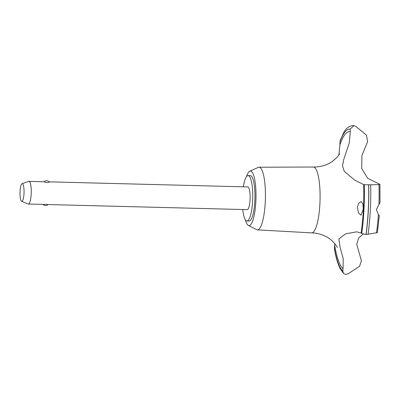 <?xml version="1.0" encoding="UTF-8"?>
<svg xmlns="http://www.w3.org/2000/svg" width="400" height="400" viewBox="0 0 400 400"><rect width="100%" height="100%" fill="white"/><g stroke="black" fill="none" stroke-linecap="round" stroke-linejoin="round"><path stroke-width="0.6" d="M242.75 209.52A22.715 5.185 -88.5 0 0 246.35 220.82A22.715 5.185 -88.5 0 0 246.95 220.99L249.16 221.045A22.715 5.185 -88.5 0 0 254.885 199.8A22.715 5.185 -88.5 0 0 250.92 175.8A22.715 5.185 -88.5 0 0 250.32 175.63L248.11 175.575A22.715 5.185 -88.5 0 0 243.33 186.815M246.95 220.99A22.715 5.185 -88.5 0 0 252.675 199.74A22.715 5.185 -88.5 0 0 248.71 175.745A22.715 5.185 -88.5 0 0 248.11 175.575M256.615 229.645A31.335 7.155 -88.5 0 0 256.665 229.67A31.335 7.155 -88.5 0 0 257.395 229.875A31.335 7.155 -88.5 0 0 265.335 200.675A31.335 7.155 -88.5 0 0 259.875 167.47A31.335 7.155 -88.5 0 0 258.995 167.235A31.335 7.155 -88.5 0 0 258.255 167.4L249.75 171.235A27.26 6.225 -88.5 0 0 246.515 176.6M245.405 219.885A27.26 6.225 -88.5 0 0 248.325 225.385A27.26 6.225 -88.5 0 0 248.37 225.41A27.26 6.225 -88.5 0 0 255.845 201.575A27.26 6.225 -88.5 0 0 251.16 171.295A27.26 6.225 -88.5 0 0 249.75 171.235M257.395 229.875L311.635 232.87A32.94 7.52 -88.5 0 0 311.685 232.87A32.94 7.52 -88.5 0 0 319.895 203.975A32.94 7.52 -88.5 0 0 314.24 167.265A32.94 7.52 -88.5 0 0 313.37 167.015A32.94 7.52 -88.5 0 0 313.315 167.015L258.995 167.235M334.8 243.655L334.665 245.165A227.16 51.87 91.5 0 1 334.375 247.855L334.41 249.01C335.87 257.345 337.8 263.885 340.185 268.63L343.575 273.515L342.75 271A71.555 16.34 91.5 0 1 343.085 268.705L343.205 258.605L339.96 246.785L338.905 238.895L345.68 233.815L356.645 231.83L361.14 233.01A71.555 16.34 91.5 0 1 361.71 233.515L366.005 234.495A75.415 17.22 -88.5 0 0 368.265 210.17A75.415 17.22 -88.5 0 0 368.61 184.795L364.265 184.69A71.555 16.34 91.5 0 1 363.675 184.56L354.76 180.175L344.285 171.415L342.485 165.83L343.77 159.445L349.265 143L350.27 131.65A71.555 16.34 91.5 0 1 350.185 129.125L353.89 125.575L353.46 125.545A75.415 17.22 -88.5 0 0 353.41 125.545A75.415 17.22 -88.5 0 0 353.365 125.545M353.6 125.56A75.415 17.22 -88.5 0 0 353.32 125.545A75.415 17.22 -88.5 0 0 353.27 125.54C349.125 125.935 345.93 128.33 343.675 132.73L340.18 140.52L339.915 142.07A227.16 51.87 91.5 0 1 339.92 144.92L338.88 155.085M366.005 234.495L366.095 234.495A75.415 17.22 -88.5 0 0 368.355 210.17A75.415 17.22 -88.5 0 0 368.7 184.8L368.61 184.795M366.095 234.495L377.385 232.665L379.31 215.625L378.415 214.625L376.385 209.58L380 202.485L379.92 184.37L378.97 184.68L368.7 184.8M363.245 209.245L361.01 215.21L358.54 212.88L357.34 207.505L358.715 203.21L361.05 201.575L362.895 203.89L363.245 209.245M49.095 181.85L247.82 186.93A11.36 2.595 91.5 0 1 248.12 187.015A11.36 2.595 91.5 0 1 250.1 199.01A11.36 2.595 91.5 0 1 247.24 209.635L47.975 204.545M22.075 183.675L28.725 181.37A11.36 2.595 91.5 0 1 28.945 181.335A11.36 2.595 91.5 0 1 29.245 181.42A11.36 2.595 91.5 0 1 31.225 193.42A11.36 2.595 91.5 0 1 28.365 204.045A11.36 2.595 91.5 0 1 28.145 204L21.625 201.36A8.88 2.025 -88.5 0 0 24.015 193.47A8.88 2.025 -88.5 0 0 22.485 183.715A8.88 2.025 -88.5 0 0 22.075 183.675A8.88 2.025 -88.5 0 0 20 192.33A8.88 2.025 -88.5 0 0 21.56 201.33A8.88 2.025 -88.5 0 0 21.625 201.36M44.12 181.735A3.405 3.405 0 0 1 49.2 181.975L49.145 181.93C50.21 182.755 44.705 182.61 44.2 181.805L28.945 181.335M28.365 204.045L47.96 204.47M353.46 125.545A75.415 17.22 -88.5 0 1 353.69 125.565L355.855 126.41L366.415 135.135L367.665 141.54L361.91 155.53L361.75 168.6L367.68 178.29L379.92 184.37M363.11 234.1L358.515 238.16L356.74 244.285L361.42 260.75L359.535 266.345L348.13 273.78L345.795 274.455L343.575 273.515M334.665 245.165A69.285 15.82 -88.5 0 0 343.085 268.705M350.27 131.65A69.285 15.82 -88.5 0 0 339.92 144.92M378.97 204.06A66.255 15.13 -88.5 0 0 378.97 184.68M368.075 234.345A74.63 17.04 -88.5 0 0 370.335 210.13A74.63 17.04 -88.5 0 0 370.67 184.865M376.44 232.92A66.255 15.13 -88.5 0 0 378.415 214.625M361.71 233.515A71.78 16.39 -88.5 0 0 364.265 184.69M361.14 233.01A69.285 15.82 -88.5 0 0 363.675 184.56M350.185 129.125A71.78 16.39 -88.5 0 0 339.915 142.07M334.375 247.855A71.78 16.39 -88.5 0 0 342.75 271M313.37 167.015C320.765 167.035 327.165 165.13 332.57 161.295L337.285 157.105L339.7 153.75M311.685 232.87C317.025 233.05 321.92 234.36 326.37 236.8C331.645 238.945 337.48 246.87 337.305 247.46L337.3 247.45M43.065 204.42A3.405 3.405 0 0 0 48.03 204.545M356.645 231.835L356.895 231.84M248.37 225.41L256.665 229.67"/></g></svg>
